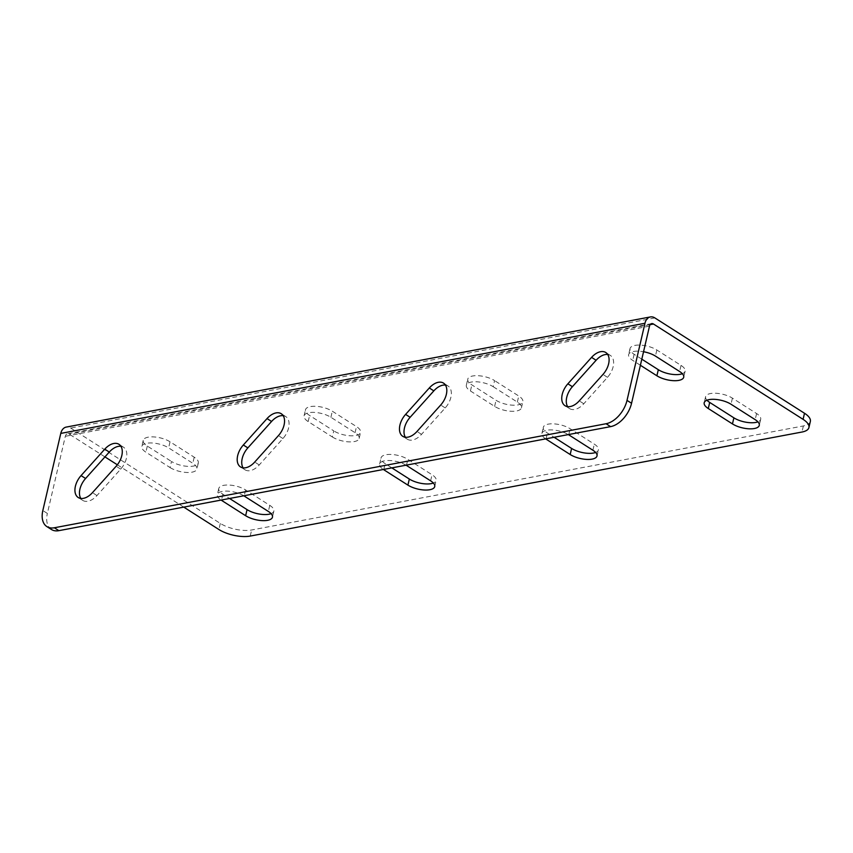 <?xml version="1.0" encoding="UTF-8"?>
<svg xmlns="http://www.w3.org/2000/svg" width="853" height="853" viewBox="0 0 853 853"><rect width="100%" height="100%" fill="white"/><g stroke="black" fill="none" stroke-linecap="round" stroke-linejoin="round"><path stroke-width="0.64" stroke-dasharray="4.26 3.2" d="M283.185 415.688A15.866 9.724 122.5 0 1 285.787 416.605A15.866 9.724 122.5 0 1 282.951 438.527L259.248 464.949A15.866 9.724 122.5 0 1 250.249 470.621A15.866 9.724 122.5 0 1 245.024 469.8A15.866 9.724 122.5 0 1 243.094 467.839M445.458 385.087A15.866 9.724 122.5 0 1 448.06 386.014A15.866 9.724 122.5 0 1 445.223 407.926L421.521 434.348A15.866 9.724 122.5 0 1 412.521 440.031A15.866 9.724 122.5 0 1 407.307 439.21A15.866 9.724 122.5 0 1 405.367 437.237M607.731 354.496A15.866 9.724 122.5 0 1 610.332 355.413A15.866 9.724 122.5 0 1 607.496 377.325L583.793 403.757A15.866 9.724 122.5 0 1 574.794 409.429A15.866 9.724 122.5 0 1 569.58 408.608A15.866 9.724 122.5 0 1 567.64 406.636M120.913 446.29A15.866 9.724 122.5 0 1 123.514 447.207A15.866 9.724 122.5 0 1 120.678 469.129L96.975 495.55A15.866 9.724 122.5 0 1 87.976 501.223A15.866 9.724 122.5 0 1 82.752 500.402A15.866 9.724 122.5 0 1 80.822 498.44M170.078 467.572A15.866 6.248 -166.9 0 0 186.455 472.455A15.866 6.248 -166.9 0 0 196.894 469.033A15.866 6.248 -166.9 0 0 192.799 463.286L168.617 447.878A15.866 6.248 -166.9 0 0 152.239 442.995A15.866 6.248 -166.9 0 0 141.801 446.428A15.866 6.248 -166.9 0 0 145.895 452.165L170.078 467.572L171.496 461.484A15.866 6.248 -166.9 0 0 187.873 466.367A15.866 6.248 -166.9 0 0 198.312 462.944A15.866 6.248 -166.9 0 0 194.207 457.197L170.035 441.79A15.866 6.248 -166.9 0 0 153.657 436.907A15.866 6.248 -166.9 0 0 143.219 440.34A15.866 6.248 -166.9 0 0 147.313 446.076L171.496 461.484M332.35 436.971A15.866 6.248 -166.9 0 0 348.728 441.865A15.866 6.248 -166.9 0 0 359.166 438.431A15.866 6.248 -166.9 0 0 355.072 432.695L330.889 417.288A15.866 6.248 -166.9 0 0 314.512 412.404A15.866 6.248 -166.9 0 0 304.073 415.827A15.866 6.248 -166.9 0 0 308.168 421.574L332.35 436.971L333.768 430.882L309.586 415.475A15.866 6.248 13.1 0 1 305.491 409.739A15.866 6.248 13.1 0 1 315.93 406.316A15.866 6.248 13.1 0 1 332.307 411.199L356.49 426.607A15.866 6.248 13.1 0 1 360.584 432.343A15.866 6.248 13.1 0 1 350.146 435.776A15.866 6.248 13.1 0 1 333.768 430.882M243.798 495.796A15.866 6.248 -166.9 0 0 227.548 491.125A15.866 6.248 -166.9 0 0 217.355 494.569A15.866 6.248 -166.9 0 0 221.098 500.071M406.071 465.194A15.866 6.248 -166.9 0 0 389.821 460.535A15.866 6.248 -166.9 0 0 379.638 463.979A15.866 6.248 -166.9 0 0 383.37 469.481M183.768 507.119L117.341 464.789M104.951 456.899L69.285 434.166A4.532 3.103 79.3 0 0 67.494 433.772A4.532 3.103 79.3 0 0 65.318 436.299L47.363 513.431L42.831 510.542M545.643 438.879A15.866 6.248 13.1 0 1 541.911 433.377A15.866 6.248 13.1 0 1 552.094 429.933A15.866 6.248 13.1 0 1 568.354 434.603M493.162 386.686L517.344 402.094A15.866 6.248 13.1 0 1 521.439 407.83A15.866 6.248 13.1 0 1 511 411.263A15.866 6.248 13.1 0 1 494.623 406.38L470.44 390.973A15.866 6.248 13.1 0 1 466.346 385.236A15.866 6.248 13.1 0 1 476.784 381.803A15.866 6.248 13.1 0 1 493.162 386.686L494.58 380.598A15.866 6.248 -166.9 0 0 478.202 375.715A15.866 6.248 -166.9 0 0 467.764 379.148A15.866 6.248 -166.9 0 0 471.858 384.884L496.041 400.292A15.866 6.248 -166.9 0 0 512.418 405.175A15.866 6.248 -166.9 0 0 522.857 401.742A15.866 6.248 -166.9 0 0 518.763 396.005L494.58 380.598M640.4 365.265L632.713 360.371A15.866 6.248 13.1 0 1 628.618 354.635A15.866 6.248 13.1 0 1 643.546 351.735M595.639 452.453A15.866 6.248 -166.9 0 0 598.422 449.883A15.866 6.248 -166.9 0 0 594.317 444.146L570.145 428.739A15.866 6.248 -166.9 0 0 553.768 423.856A15.866 6.248 -166.9 0 0 543.329 427.289A15.866 6.248 -166.9 0 0 547.423 433.025L554.109 437.28M271.094 513.645A15.866 6.248 -166.9 0 0 273.866 511.086A15.866 6.248 -166.9 0 0 269.772 505.349L245.589 489.942A15.866 6.248 -166.9 0 0 229.212 485.058A15.866 6.248 -166.9 0 0 218.773 488.481A15.866 6.248 -166.9 0 0 222.878 494.218L229.553 498.483M391.836 467.881L385.151 463.627A15.866 6.248 13.1 0 1 381.046 457.89A15.866 6.248 13.1 0 1 391.495 454.457A15.866 6.248 13.1 0 1 407.862 459.34L432.044 474.748A15.866 6.248 13.1 0 1 436.15 480.484A15.866 6.248 13.1 0 1 433.367 483.043M810.35 421.446A22.668 8.935 13.1 0 1 803.377 425.946L251.646 529.98A22.668 8.935 13.1 0 1 220.309 523.411L70.703 428.078A11.334 7.762 79.3 0 0 66.235 427.086M706.956 400.217A15.866 6.248 13.1 0 1 705.602 396.688A15.866 6.248 13.1 0 1 716.04 393.254A15.866 6.248 13.1 0 1 732.418 398.148L756.59 413.545A15.866 6.248 13.1 0 1 760.695 419.292A15.866 6.248 13.1 0 1 757.912 421.851M641.819 359.177L634.131 354.283A15.866 6.248 13.1 0 1 630.036 348.546A15.866 6.248 13.1 0 1 640.475 345.113A15.866 6.248 13.1 0 1 656.853 349.997L681.035 365.404A15.866 6.248 13.1 0 1 685.13 371.14A15.866 6.248 13.1 0 1 682.347 373.71M51.415 529.489A22.668 13.893 122.5 0 1 47.363 513.431M259.248 464.949L254.716 462.059M421.521 434.348L416.989 431.469M583.793 403.757L579.262 400.867M96.975 495.55L92.444 492.661M650.167 324.641L69.285 434.166M654.88 317.924L70.703 428.078M220.309 523.411L218.89 529.5M649.496 326.145L65.318 436.299M250.238 536.068L251.646 529.98M803.377 425.946L801.959 432.034M120.678 469.129L116.147 466.239M607.496 377.325L602.964 374.446M445.223 407.926L440.692 405.036M282.951 438.527L278.419 435.638M430.626 480.836L432.044 474.748M406.454 465.429L407.862 459.34M383.807 469.395L385.151 463.627M269.772 505.349L268.354 511.437M222.878 494.218L221.535 499.997M245.589 489.942L244.171 496.03M355.072 432.695L356.49 426.607M330.889 417.288L332.307 411.199M308.168 421.574L309.586 415.475M194.207 457.197L192.799 463.286M147.313 446.076L145.895 452.165M170.035 441.79L168.617 447.878M592.899 450.235L594.317 444.146M568.727 434.827L570.145 428.739M546.08 438.794L547.423 433.025M756.59 413.545L755.182 419.644M732.418 398.148L731 404.237M494.623 406.38L496.041 400.292M517.344 402.094L518.763 396.005M470.44 390.973L471.858 384.884M681.035 365.404L679.617 371.492M634.131 354.283L632.713 360.371M656.853 349.997L655.435 356.085M651.681 323.618L67.494 433.772M82.752 500.402L78.22 497.512M123.514 447.207L118.983 444.317M569.58 408.608L565.038 405.719M610.332 355.413L605.801 352.524M407.307 439.21L402.765 436.32M448.06 386.014L443.528 383.125M245.024 469.8L240.493 466.911M285.787 416.605L281.255 413.726M434.731 486.573L436.15 480.484M379.638 463.979L381.046 457.89M273.866 511.086L272.459 517.174M218.773 488.481L217.355 494.569M359.166 438.431L360.584 432.343M304.073 415.827L305.491 409.739M198.312 462.944L196.894 469.033M143.219 440.34L141.801 446.428M597.004 455.971L598.422 449.883M541.911 433.377L543.329 427.289M760.695 419.292L759.277 425.38M705.602 396.688L704.183 402.776M521.439 407.83L522.857 401.742M466.346 385.236L467.764 379.148M685.13 371.14L683.711 377.229M630.036 348.546L628.618 354.635"/><path stroke-width="1.28" d="M245.717 467.743A15.866 9.724 -57.5 0 0 254.716 462.059L278.419 435.638A15.866 9.724 -57.5 0 0 281.255 413.726A15.866 9.724 -57.5 0 0 267.032 418.578L243.329 444.999A15.866 9.724 -57.5 0 0 240.493 466.911A15.866 9.724 -57.5 0 0 245.717 467.743M407.99 437.141A15.866 9.724 -57.5 0 0 416.989 431.469L440.692 405.036A15.866 9.724 -57.5 0 0 443.528 383.125A15.866 9.724 -57.5 0 0 429.304 387.976L405.601 414.398A15.866 9.724 -57.5 0 0 402.765 436.32A15.866 9.724 -57.5 0 0 407.99 437.141M570.262 406.54A15.866 9.724 -57.5 0 0 579.262 400.867L602.964 374.446A15.866 9.724 -57.5 0 0 605.801 352.524A15.866 9.724 -57.5 0 0 591.577 357.375L567.874 383.807A15.866 9.724 -57.5 0 0 565.038 405.719A15.866 9.724 -57.5 0 0 570.262 406.54M83.445 498.333A15.866 9.724 -57.5 0 0 92.444 492.661L116.147 466.239A15.866 9.724 -57.5 0 0 118.983 444.317A15.866 9.724 -57.5 0 0 104.759 449.168L81.056 475.601A15.866 9.724 -57.5 0 0 78.22 497.512A15.866 9.724 -57.5 0 0 83.445 498.333M221.098 500.071A15.866 6.248 -166.9 0 0 221.46 500.316L245.643 515.713A15.866 6.248 -166.9 0 0 262.02 520.607A15.866 6.248 -166.9 0 0 272.459 517.174A15.866 6.248 -166.9 0 0 268.354 511.437L244.171 496.03A15.866 6.248 -166.9 0 0 243.798 495.796M383.37 469.481A15.866 6.248 -166.9 0 0 383.733 469.715L407.915 485.122A15.866 6.248 -166.9 0 0 424.293 490.006A15.866 6.248 -166.9 0 0 434.731 486.573A15.866 6.248 -166.9 0 0 430.626 480.836L406.454 465.429A15.866 6.248 -166.9 0 0 406.071 465.194M803.078 419.345L804.496 413.257L654.88 317.924A11.334 7.762 79.3 0 0 650.423 316.932A11.334 7.762 79.3 0 0 644.964 323.266L627.019 400.388L631.551 403.277L649.496 326.145A4.532 3.103 79.3 0 1 651.681 323.618A4.532 3.103 79.3 0 1 653.473 324.012L803.078 419.345A22.668 8.935 -166.9 0 1 808.932 427.545A22.668 8.935 -166.9 0 1 801.959 432.034L250.238 536.068A22.668 8.935 -166.9 0 1 218.89 529.5L183.768 507.119M117.341 464.789L104.951 456.899M568.354 434.603A15.866 6.248 13.1 0 1 568.727 434.827L592.899 450.235A15.866 6.248 13.1 0 1 597.004 455.971A15.866 6.248 13.1 0 1 586.565 459.404A15.866 6.248 13.1 0 1 570.188 454.521L546.005 439.114A15.866 6.248 13.1 0 1 545.643 438.879M731 404.237L755.182 419.644A15.866 6.248 13.1 0 1 759.277 425.38A15.866 6.248 13.1 0 1 748.838 428.803A15.866 6.248 13.1 0 1 732.46 423.92L708.278 408.512A15.866 6.248 13.1 0 1 704.183 402.776A15.866 6.248 13.1 0 1 714.622 399.343A15.866 6.248 13.1 0 1 731 404.237M643.546 351.735A15.866 6.248 13.1 0 1 655.435 356.085L679.617 371.492A15.866 6.248 13.1 0 1 683.711 377.229A15.866 6.248 13.1 0 1 673.273 380.662A15.866 6.248 13.1 0 1 656.895 375.778L640.4 365.265M554.109 437.28L571.606 448.433A15.866 6.248 -166.9 0 0 595.639 452.453M229.553 498.483L247.05 509.625A15.866 6.248 -166.9 0 0 271.094 513.645M433.367 483.043A15.866 6.248 13.1 0 1 409.333 479.034L391.836 467.881M804.496 413.257A22.668 8.935 13.1 0 1 810.35 421.446L808.932 427.545M757.912 421.851A15.866 6.248 13.1 0 1 733.879 417.831L709.696 402.424A15.866 6.248 13.1 0 1 706.956 400.217M682.347 373.71A15.866 6.248 13.1 0 1 658.313 369.69L641.819 359.177M650.423 316.932L66.235 427.086A11.334 7.762 79.3 0 0 60.776 433.409L42.831 510.542A22.668 13.893 -57.5 0 0 46.883 526.6A22.668 13.893 -57.5 0 0 54.336 527.772L58.868 530.662A22.668 13.893 122.5 0 1 51.415 529.489L46.883 526.6M631.551 403.277A22.668 13.893 122.5 0 1 610.599 426.628L606.067 423.738L54.336 527.772M606.067 423.738A22.668 13.893 -57.5 0 0 627.019 400.388M610.599 426.628L58.868 530.662M243.094 467.839A15.866 9.724 122.5 0 1 247.86 447.889L271.563 421.467A15.866 9.724 122.5 0 1 283.185 415.688M405.367 437.237A15.866 9.724 122.5 0 1 410.133 417.288L433.836 390.866A15.866 9.724 122.5 0 1 445.458 385.087M567.64 406.636A15.866 9.724 122.5 0 1 572.406 386.686L596.108 360.265A15.866 9.724 122.5 0 1 607.731 354.496M80.822 498.44A15.866 9.724 122.5 0 1 85.588 478.49L109.291 452.058A15.866 9.724 122.5 0 1 120.913 446.29M653.473 324.012L650.167 324.641M644.964 323.266L60.776 433.409M85.588 478.49L81.056 475.601M109.291 452.058L104.759 449.168M572.406 386.686L567.874 383.807M596.108 360.265L591.577 357.375M410.133 417.288L405.601 414.398M433.836 390.866L429.304 387.976M247.86 447.889L243.329 444.999M271.563 421.467L267.032 418.578M407.915 485.122L409.333 479.034M247.05 509.625L245.643 515.713M570.188 454.521L571.606 448.433M733.879 417.831L732.46 423.92M709.696 402.424L708.278 408.512M658.313 369.69L656.895 375.778"/></g></svg>
